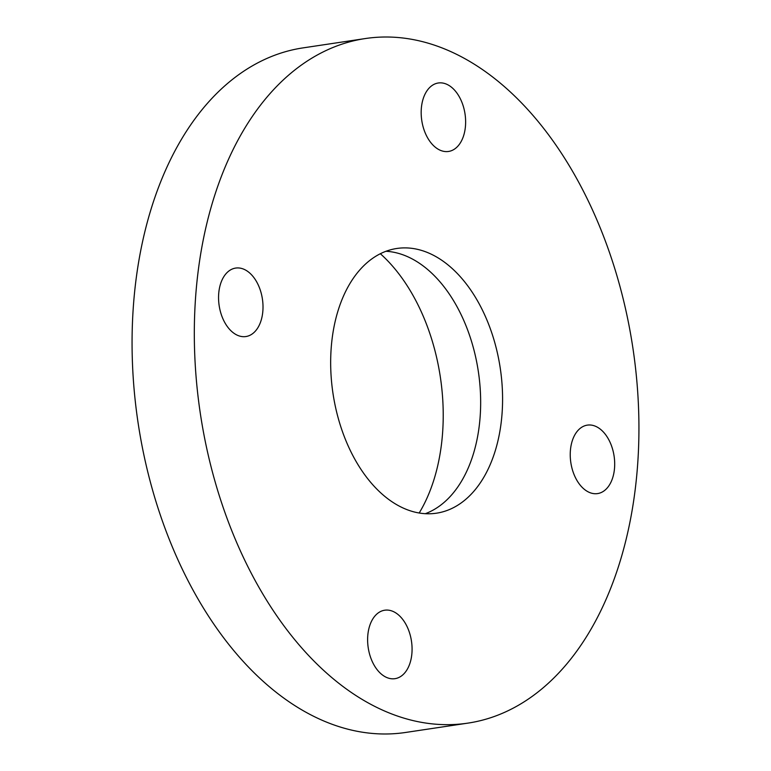 <?xml version="1.0" encoding="UTF-8"?>
<svg xmlns="http://www.w3.org/2000/svg" width="771" height="771" viewBox="0 0 771 771"><rect width="100%" height="100%" fill="white"/><g stroke="black" fill="none" stroke-linecap="round" stroke-linejoin="round"><path stroke-width="1.16" d="M425.322 513.688A133.826 84.588 81.5 0 0 478.348 371.583A133.826 84.588 81.5 0 0 385.992 251.269M446.014 510.845A133.826 84.588 81.5 0 0 498.982 360.645A133.826 84.588 81.5 0 0 396.786 248.484A133.826 84.588 81.5 0 0 387.235 250.826A133.826 84.588 81.5 0 0 334.267 401.026A133.826 84.588 81.5 0 0 436.463 513.187A133.826 84.588 81.5 0 0 446.014 510.845M340.618 44.602A346.112 218.752 81.5 0 0 203.631 433.051A346.112 218.752 81.5 0 0 467.93 723.121A346.112 218.752 81.5 0 0 492.63 717.069A346.112 218.752 81.5 0 0 629.618 328.619A346.112 218.752 81.5 0 0 365.319 38.55A346.112 218.752 81.5 0 0 340.618 44.602M613.359 452.172A34.608 21.877 81.5 0 0 587.329 425.129A34.608 21.877 81.5 0 0 571.571 466.542A34.608 21.877 81.5 0 0 597.592 493.585A34.608 21.877 81.5 0 0 613.359 452.172M450.996 150.856A34.608 21.877 81.5 0 0 464.701 112.007A34.608 21.877 81.5 0 0 438.265 82.998A34.608 21.877 81.5 0 0 435.798 83.605A34.608 21.877 81.5 0 0 422.103 122.454A34.608 21.877 81.5 0 0 448.529 151.453A34.608 21.877 81.5 0 0 450.996 150.856M261.677 295.129A34.608 21.877 81.5 0 0 235.656 268.077A34.608 21.877 81.5 0 0 219.889 309.489A34.608 21.877 81.5 0 0 245.91 336.541A34.608 21.877 81.5 0 0 261.677 295.129M382.243 610.815A34.608 21.877 81.5 0 0 368.548 649.664A34.608 21.877 81.5 0 0 394.974 678.673A34.608 21.877 81.5 0 0 397.45 678.066A34.608 21.877 81.5 0 0 411.145 639.217A34.608 21.877 81.5 0 0 384.719 610.218A34.608 21.877 81.5 0 0 382.243 610.815M365.319 38.55L303.07 47.879A346.112 218.752 81.5 0 0 278.37 53.931A346.112 218.752 81.5 0 0 141.382 442.381A346.112 218.752 81.5 0 0 405.681 732.45L467.93 723.121M419.202 512.994A164.743 104.124 81.5 0 0 436.858 358.515A164.743 104.124 81.5 0 0 380.344 253.726"/></g></svg>
